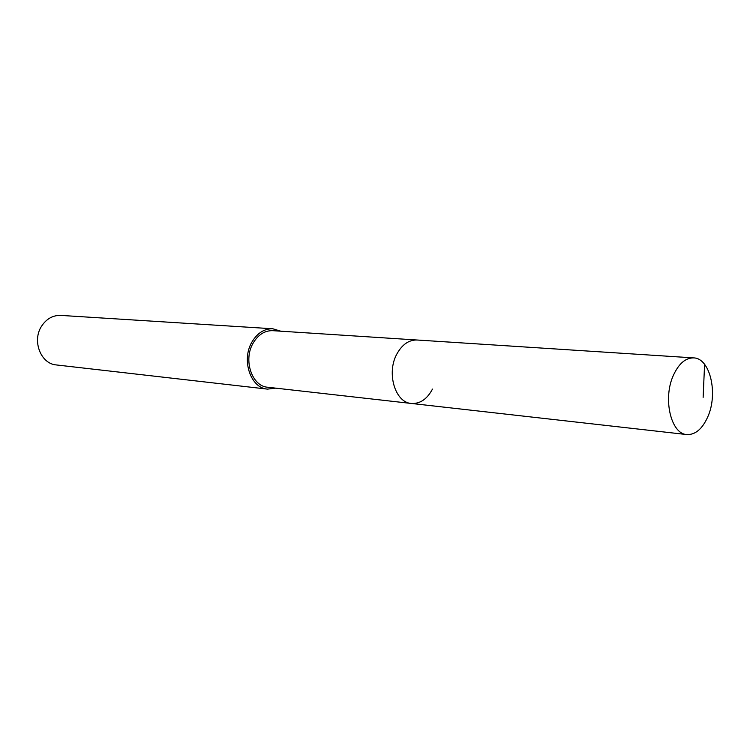<?xml version="1.0" encoding="UTF-8"?>
<svg xmlns="http://www.w3.org/2000/svg" width="750" height="750" viewBox="0 0 750 750"><rect width="100%" height="100%" fill="white"/><g stroke="black" fill="none" stroke-linecap="round" stroke-linejoin="round"><path stroke-width="1.12" d="M707.822 416.747C702.347 428.972 695.344 434.906 686.812 434.559C670.884 434.025 662.597 398.372 673.453 375.178C678.862 363.562 685.584 357.806 693.619 357.9C710.072 358.022 718.341 393.497 707.822 416.747M396.844 354.047C386.259 373.041 395.184 402.647 411.375 403.463C395.184 402.647 386.259 373.041 396.844 354.047C402.122 344.513 408.844 339.834 417.009 340.003C408.844 339.834 402.122 344.513 396.844 354.047M693.619 357.9L272.756 330.675C264.769 330.469 258.244 334.603 253.172 343.059C243 359.916 251.906 386.353 267.731 387.244L686.812 434.559M432.478 389.091C427.087 399.15 420.056 403.941 411.375 403.463M275.738 388.144L267.469 389.119C250.612 388.144 241.116 359.953 251.972 341.981C257.381 332.981 264.328 328.575 272.831 328.781L280.791 331.191M272.831 328.781L60.806 315.403C52.931 315.178 46.538 318.741 41.634 326.091C31.781 340.725 40.772 363.928 56.409 364.95L267.469 389.119M703.134 397.378L704.587 364.322"/></g></svg>
